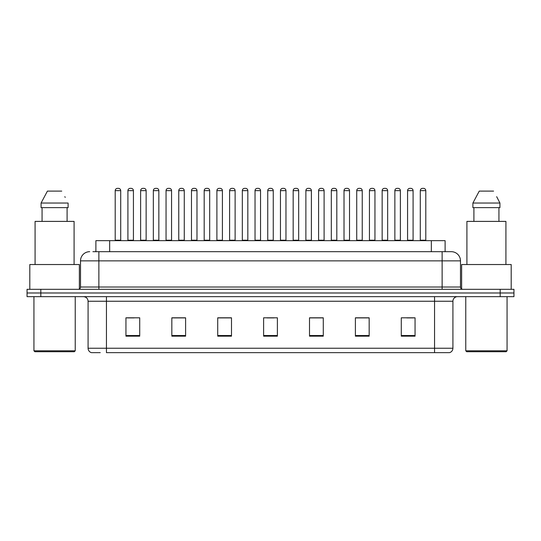 <?xml version="1.0" encoding="UTF-8"?>
<svg xmlns="http://www.w3.org/2000/svg" width="541" height="541" viewBox="0 0 541 541"><rect width="100%" height="100%" fill="white"/><g stroke="black" fill="none" stroke-linecap="round" stroke-linejoin="round"><path stroke-width="0.81" d="M95.892 251.687L95.892 240.671L445.108 240.671L445.108 251.687M100.234 352.644L91.618 352.644M452.918 348.242C452.79 350.44 451.688 351.907 449.612 352.644L434.558 352.644L434.558 348.242L452.918 348.242L452.918 301.249A4.592 4.592 0 0 1 457.503 296.657M91.388 352.644A4.592 4.592 0 0 1 88.082 348.242L88.082 301.249C87.811 298.463 86.283 296.928 83.497 296.657M40.818 289.313L513.95 289.313L513.95 292.985L27.05 292.985L27.05 296.657L40.818 296.657L40.818 292.985L27.05 292.985L27.05 289.313L40.818 289.313L40.818 292.985L513.95 292.985L513.95 296.657L40.818 296.657M415.055 336.171L415.055 317.81L401.287 317.81L401.287 336.171L415.055 336.171M369.165 336.171L369.165 317.81L355.396 317.81L355.396 336.171L369.165 336.171M323.275 336.171L323.275 317.81L309.506 317.81L309.506 336.171L323.275 336.171M139.713 336.171L139.713 317.81L125.945 317.81L125.945 336.171L139.713 336.171M185.604 336.171L185.604 317.81L171.835 317.81L171.835 336.171L185.604 336.171M231.494 336.171L231.494 317.81L217.725 317.81L217.725 336.171L231.494 336.171M277.384 336.171L277.384 317.81L263.616 317.81L263.616 336.171L277.384 336.171M434.558 352.644L106.442 352.644L106.442 348.242L434.558 348.242L434.558 301.249L88.082 301.249M368.752 317.905L362.923 317.905M356.039 317.905L369.165 317.905M406.886 317.905L413.77 317.905M228.924 317.905L223.095 317.905M171.835 317.905L184.961 317.905M178.077 317.905L172.248 317.905M127.23 317.905L134.114 317.905M317.905 317.905L312.076 317.905M267.058 317.905L273.942 317.905M231.494 317.905L217.725 317.905M323.275 317.905L309.506 317.905M93.113 251.687L448.097 251.687M92.903 251.687L98.868 251.687L98.868 260.863L80.514 260.863L80.514 287.021A2.292 2.292 0 0 1 78.215 289.313M89.691 251.687A9.177 9.177 0 0 0 80.514 260.863M451.309 251.687A9.177 9.177 0 0 1 460.486 260.863L442.132 260.863L442.132 251.687L451.167 251.687M460.486 260.863L460.486 287.021C460.607 288.4 461.378 289.165 462.785 289.313M120.711 190.648L115.206 190.648A2.292 2.292 0 0 1 117.498 188.356L118.418 188.356A2.292 2.292 0 0 1 120.711 190.648L120.711 240.211A0.46 0.46 0 0 0 121.17 240.671M115.206 190.648L115.206 240.211A0.46 0.46 0 0 1 114.746 240.671M127.919 190.648A2.292 2.292 0 0 1 130.212 188.356L131.132 188.356A2.292 2.292 0 0 1 133.424 190.648L127.919 190.648L127.919 240.211A0.46 0.46 0 0 1 127.46 240.671M133.424 190.648L133.424 240.211A0.46 0.46 0 0 0 133.884 240.671M146.138 190.648L140.626 190.648A2.292 2.292 0 0 1 142.925 188.356L143.838 188.356A2.292 2.292 0 0 1 146.138 190.648L146.138 240.211A0.46 0.46 0 0 0 146.597 240.671M140.626 190.648L140.626 240.211A0.46 0.46 0 0 1 140.173 240.671M171.558 190.648L166.053 190.648A2.292 2.292 0 0 1 168.346 188.356L169.265 188.356A2.292 2.292 0 0 1 171.558 190.648L171.558 240.211A0.46 0.46 0 0 0 172.018 240.671M166.053 190.648L166.053 240.211A0.46 0.46 0 0 1 165.593 240.671M196.985 190.648L191.473 190.648A2.292 2.292 0 0 1 193.773 188.356L194.686 188.356A2.292 2.292 0 0 1 196.985 190.648L196.985 240.211A0.46 0.46 0 0 0 197.445 240.671M191.473 190.648L191.473 240.211A0.46 0.46 0 0 1 191.02 240.671M222.405 190.648L216.9 190.648A2.292 2.292 0 0 1 219.193 188.356L220.113 188.356A2.292 2.292 0 0 1 222.405 190.648L222.405 240.211A0.46 0.46 0 0 0 222.865 240.671M216.9 190.648L216.9 240.211A0.46 0.46 0 0 1 216.441 240.671M153.34 190.648A2.292 2.292 0 0 1 155.639 188.356L156.552 188.356A2.292 2.292 0 0 1 158.851 190.648L153.34 190.648L153.34 240.211A0.46 0.46 0 0 1 152.88 240.671M158.851 190.648L158.851 240.211A0.46 0.46 0 0 0 159.304 240.671M178.767 190.648A2.292 2.292 0 0 1 181.059 188.356L181.979 188.356A2.292 2.292 0 0 1 184.271 190.648L178.767 190.648L178.767 240.211A0.46 0.46 0 0 1 178.307 240.671M184.271 190.648L184.271 240.211A0.46 0.46 0 0 0 184.731 240.671M204.187 190.648A2.292 2.292 0 0 1 206.479 188.356L207.399 188.356A2.292 2.292 0 0 1 209.692 190.648L204.187 190.648L204.187 240.211A0.46 0.46 0 0 1 203.727 240.671M209.692 190.648L209.692 240.211A0.46 0.46 0 0 0 210.151 240.671M74.32 351.724L34.854 351.724L33.934 350.811L75.233 350.811L74.32 351.724M33.934 296.657L33.934 350.811M75.233 296.657L75.233 350.811M79.365 289.009L79.365 264.535L29.802 264.535L29.802 289.313M74.09 264.535L74.09 221.397L35.084 221.397L35.084 264.535M67.098 207.629L67.098 221.397L67.098 207.629M41.069 203.044L47.419 191.108L41.069 203.044L41.069 207.629L68.105 207.629L68.105 203.044L41.069 203.044M65.204 197.37L64.839 196.681M42.07 207.629L42.07 221.397M61.748 191.108L47.419 191.108M506.146 351.724L466.68 351.724L465.767 350.811L507.066 350.811L506.146 351.724M465.767 296.657L465.767 350.811M507.066 296.657L507.066 350.811M511.198 289.313L511.198 264.535L461.635 264.535L461.635 289.009M505.916 264.535L505.916 221.397L466.91 221.397L466.91 264.535M497.037 197.37L499.931 203.044L472.895 203.044L479.252 191.108L472.895 203.044L472.895 207.629L499.931 207.629L499.931 203.044L499.931 207.629M499.931 203.044L496.672 196.681M473.902 207.629L473.902 221.397M498.93 221.397L498.93 207.629M493.581 191.108L479.252 191.108M247.832 190.648L242.321 190.648A2.292 2.292 0 0 1 244.62 188.356L245.533 188.356A2.292 2.292 0 0 1 247.832 190.648L247.832 240.211A0.46 0.46 0 0 0 248.292 240.671M242.321 190.648L242.321 240.211A0.46 0.46 0 0 1 241.868 240.671M273.252 190.648L267.748 190.648A2.292 2.292 0 0 1 270.04 188.356L270.96 188.356A2.292 2.292 0 0 1 273.252 190.648L273.252 240.211A0.46 0.46 0 0 0 273.712 240.671M267.748 190.648L267.748 240.211A0.46 0.46 0 0 1 267.288 240.671M298.679 190.648L293.168 190.648A2.292 2.292 0 0 1 295.467 188.356L296.38 188.356A2.292 2.292 0 0 1 298.679 190.648L298.679 240.211A0.46 0.46 0 0 0 299.132 240.671M293.168 190.648L293.168 240.211A0.46 0.46 0 0 1 292.708 240.671M229.614 190.648A2.292 2.292 0 0 1 231.906 188.356L232.826 188.356A2.292 2.292 0 0 1 235.119 190.648L229.614 190.648L229.614 240.211A0.46 0.46 0 0 1 229.154 240.671M235.119 190.648L235.119 240.211A0.46 0.46 0 0 0 235.578 240.671M255.034 190.648A2.292 2.292 0 0 1 257.327 188.356L258.246 188.356A2.292 2.292 0 0 1 260.539 190.648L255.034 190.648L255.034 240.211A0.46 0.46 0 0 1 254.574 240.671M260.539 190.648L260.539 240.211A0.46 0.46 0 0 0 260.999 240.671M280.461 190.648A2.292 2.292 0 0 1 282.754 188.356L283.673 188.356A2.292 2.292 0 0 1 285.966 190.648L280.461 190.648L280.461 240.211A0.46 0.46 0 0 1 280.001 240.671M285.966 190.648L285.966 240.211A0.46 0.46 0 0 0 286.426 240.671M324.1 190.648L318.595 190.648A2.292 2.292 0 0 1 320.887 188.356L321.807 188.356A2.292 2.292 0 0 1 324.1 190.648L324.1 240.211A0.46 0.46 0 0 0 324.559 240.671M318.595 190.648L318.595 240.211A0.46 0.46 0 0 1 318.135 240.671M349.527 190.648L344.015 190.648A2.292 2.292 0 0 1 346.314 188.356L347.227 188.356A2.292 2.292 0 0 1 349.527 190.648L349.527 240.211A0.46 0.46 0 0 0 349.98 240.671M344.015 190.648L344.015 240.211A0.46 0.46 0 0 1 343.555 240.671M374.947 190.648L369.442 190.648A2.292 2.292 0 0 1 371.735 188.356L372.654 188.356A2.292 2.292 0 0 1 374.947 190.648L374.947 240.211A0.46 0.46 0 0 0 375.407 240.671M369.442 190.648L369.442 240.211A0.46 0.46 0 0 1 368.982 240.671M400.374 190.648L394.862 190.648A2.292 2.292 0 0 1 397.162 188.356L398.075 188.356A2.292 2.292 0 0 1 400.374 190.648L400.374 240.211A0.46 0.46 0 0 0 400.827 240.671M394.862 190.648L394.862 240.211A0.46 0.46 0 0 1 394.403 240.671M425.794 190.648L420.289 190.648A2.292 2.292 0 0 1 422.582 188.356L423.502 188.356A2.292 2.292 0 0 1 425.794 190.648L425.794 240.211A0.46 0.46 0 0 0 426.254 240.671M420.289 190.648L420.289 240.211A0.46 0.46 0 0 1 419.83 240.671M305.881 190.648A2.292 2.292 0 0 1 308.174 188.356L309.094 188.356A2.292 2.292 0 0 1 311.386 190.648L305.881 190.648L305.881 240.211A0.46 0.46 0 0 1 305.422 240.671M311.386 190.648L311.386 240.211A0.46 0.46 0 0 0 311.846 240.671M331.308 190.648A2.292 2.292 0 0 1 333.601 188.356L334.521 188.356A2.292 2.292 0 0 1 336.813 190.648L331.308 190.648L331.308 240.211A0.46 0.46 0 0 1 330.849 240.671M336.813 190.648L336.813 240.211A0.46 0.46 0 0 0 337.273 240.671M356.729 190.648A2.292 2.292 0 0 1 359.021 188.356L359.941 188.356A2.292 2.292 0 0 1 362.233 190.648L356.729 190.648L356.729 240.211A0.46 0.46 0 0 1 356.269 240.671M362.233 190.648L362.233 240.211A0.46 0.46 0 0 0 362.693 240.671M382.149 190.648A2.292 2.292 0 0 1 384.448 188.356L385.361 188.356A2.292 2.292 0 0 1 387.66 190.648L382.149 190.648L382.149 240.211A0.46 0.46 0 0 1 381.696 240.671M387.66 190.648L387.66 240.211A0.46 0.46 0 0 0 388.12 240.671M407.576 190.648A2.292 2.292 0 0 1 409.868 188.356L410.788 188.356A2.292 2.292 0 0 1 413.081 190.648L407.576 190.648L407.576 240.211A0.46 0.46 0 0 1 407.116 240.671M413.081 190.648L413.081 240.211A0.46 0.46 0 0 0 413.54 240.671M109.661 251.687L109.661 240.671M431.339 251.687L431.339 240.671M434.558 296.657L434.558 301.249L452.918 301.249M88.082 348.242L106.442 348.242L106.442 296.657M500.182 296.657L500.182 289.313M277.384 335.528L263.616 335.528M231.494 335.528L217.725 335.528M185.604 335.528L171.835 335.528M139.713 335.528L125.945 335.528M323.275 335.528L309.506 335.528M369.165 335.528L355.396 335.528M415.055 335.528L401.287 335.528M98.868 289.313L98.868 287.021L460.486 287.021M80.514 287.021L98.868 287.021L98.868 260.863L442.132 260.863L442.132 289.313M115.206 240.211L120.711 240.211M127.919 240.211L133.424 240.211M140.626 240.211L146.138 240.211M166.053 240.211L171.558 240.211M191.473 240.211L196.985 240.211M216.9 240.211L222.405 240.211M153.34 240.211L158.851 240.211M178.767 240.211L184.271 240.211M204.187 240.211L209.692 240.211M242.321 240.211L247.832 240.211M267.748 240.211L273.252 240.211M293.168 240.211L298.679 240.211M229.614 240.211L235.119 240.211M255.034 240.211L260.539 240.211M280.461 240.211L285.966 240.211M318.595 240.211L324.1 240.211M344.015 240.211L349.527 240.211M369.442 240.211L374.947 240.211M394.862 240.211L400.374 240.211M420.289 240.211L425.794 240.211M305.881 240.211L311.386 240.211M331.308 240.211L336.813 240.211M356.729 240.211L362.233 240.211M382.149 240.211L387.66 240.211M407.576 240.211L413.081 240.211"/></g></svg>
